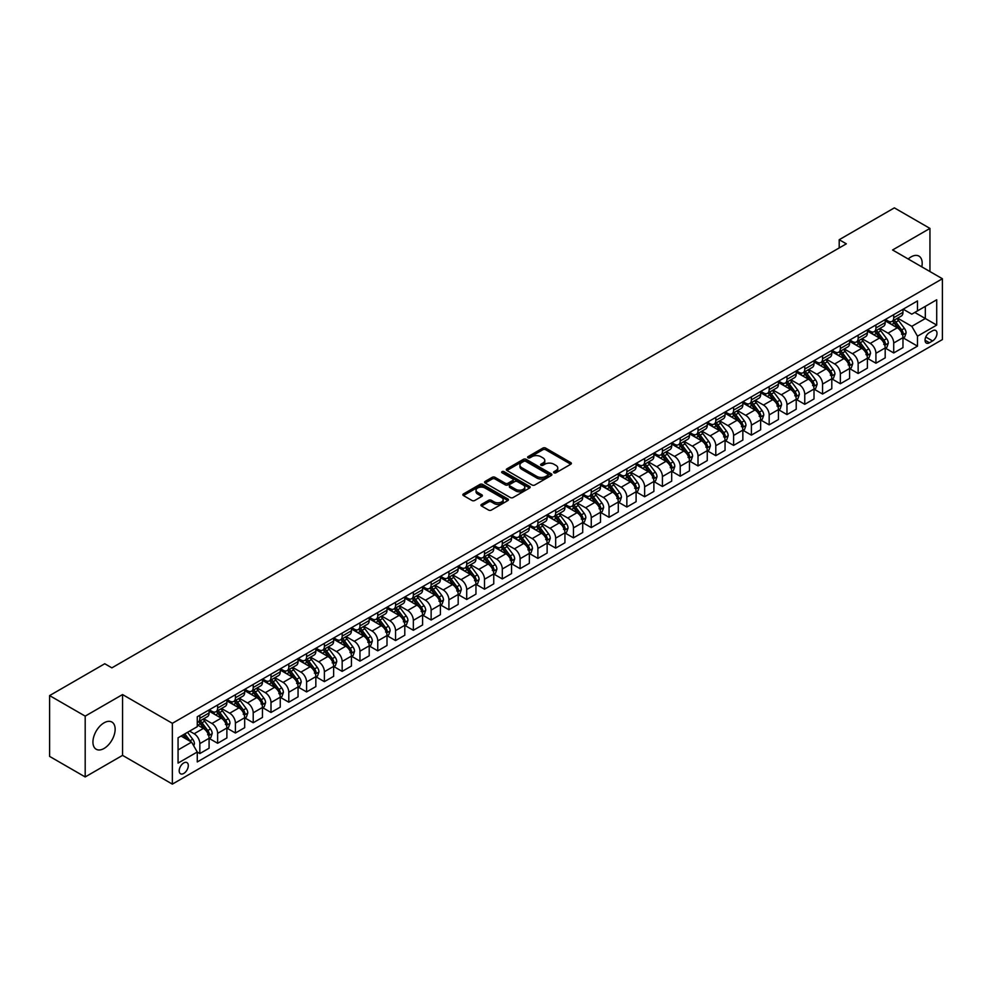 <?xml version="1.0" encoding="UTF-8"?>
<svg xmlns="http://www.w3.org/2000/svg" width="992" height="992" viewBox="0 0 992 992"><rect width="100%" height="100%" fill="white"/><g stroke="black" fill="none" stroke-linecap="round" stroke-linejoin="round"><path stroke-width="1.49" d="M554.007 472.787A1.389 0.794 0 0 0 555.966 472.787L570.809 464.219A1.972 1.141 0 0 0 571.38 463.413A1.972 1.141 0 0 0 570.809 462.607L545.662 448.086A1.972 1.141 0 0 0 542.86 448.086L528.017 456.655A1.389 0.794 0 0 0 529.976 457.783L531.898 456.68A6.324 3.646 0 0 1 540.838 456.68L542.934 457.882A6.324 3.646 0 0 1 544.782 460.462A6.324 3.646 0 0 1 542.934 463.053L541.012 464.157A1.389 0.794 0 0 0 542.971 465.285L544.893 464.182A6.324 3.646 0 0 1 553.834 464.182L555.929 465.384A6.324 3.646 0 0 1 557.777 467.964A6.324 3.646 0 0 1 555.929 470.555L554.007 471.659A1.389 0.794 0 0 0 554.007 472.787L554.007 471.659M104.048 748.464A15.698 9.064 120 0 0 114.303 734.626A15.698 9.064 120 0 0 111.898 722.052A15.698 9.064 120 0 0 104.048 722.833A15.698 9.064 120 0 0 93.781 736.659A15.698 9.064 120 0 0 96.187 749.245A15.698 9.064 120 0 0 104.048 748.464M921.804 266.86A15.698 9.064 120 0 0 918.939 256.11A15.698 9.064 120 0 0 911.09 256.891A15.698 9.064 120 0 0 908.201 258.999M183.756 773.45A6.436 3.72 120 0 0 187.959 767.771A6.436 3.72 120 0 0 186.967 762.612A6.436 3.72 120 0 0 183.756 762.935A6.436 3.72 120 0 0 179.54 768.602A6.436 3.72 120 0 0 180.532 773.772A6.436 3.72 120 0 0 183.756 773.45M481.529 504.382A1.972 1.141 0 0 0 480.946 505.188A1.972 1.141 0 0 0 481.529 505.994L488.585 510.074A1.972 1.141 0 0 0 491.375 510.074L507.867 500.551A1.972 1.141 0 0 0 508.45 499.745A1.972 1.141 0 0 0 507.867 498.939L482.72 484.418A1.972 1.141 0 0 0 479.93 484.418L463.438 493.942A1.972 1.141 0 0 0 462.855 494.748A1.972 1.141 0 0 0 463.438 495.554L471.956 500.476A1.972 1.141 0 0 0 474.759 500.476L481.814 496.397A1.972 1.141 0 0 0 482.385 495.591A1.972 1.141 0 0 0 481.814 494.785L477.586 492.354A5.282 3.05 0 0 1 476.036 490.197A5.282 3.05 0 0 1 479.297 487.37A5.282 3.05 0 0 1 485.063 488.039L501.617 497.587A5.282 3.05 0 0 1 503.167 499.745A5.282 3.05 0 0 1 499.894 502.572A5.282 3.05 0 0 1 494.14 501.902L491.375 500.315A1.972 1.141 0 0 0 488.585 500.315L481.529 504.382L481.529 505.994M122.549 694.561L85.188 716.125L49.6 695.59L49.6 756.4L85.188 776.947L122.549 755.371L172.36 784.126L172.36 723.317L122.549 694.561L122.549 755.371M929.95 271.56L929.95 228.408L892.577 249.984L942.4 278.74L172.36 723.317M929.95 228.408L894.362 207.874L839.207 239.717L839.207 247.926M49.6 695.59L104.755 663.747L111.873 667.852L846.325 243.821L839.207 239.717M532.034 484.989A1.972 1.141 0 0 0 534.837 484.989L551.316 475.466A1.972 1.141 0 0 0 551.899 474.66A1.972 1.141 0 0 0 551.316 473.854L526.169 459.333A1.972 1.141 0 0 0 523.379 459.333L506.887 468.856A1.972 1.141 0 0 0 506.304 469.662A1.972 1.141 0 0 0 506.887 470.468L532.034 484.989M502.622 473.085A1.389 0.794 0 0 1 504.023 473.283L504.023 471.634L529.592 486.402A1.972 1.141 0 0 1 530.174 487.208A1.972 1.141 0 0 1 529.592 488.014L513.1 497.525A1.972 1.141 0 0 1 510.31 497.525L485.162 483.017L485.162 481.393A1.972 1.141 0 0 0 484.58 482.211A1.972 1.141 0 0 0 485.162 483.017M485.162 481.393L492.218 477.326A1.972 1.141 0 0 1 495.008 477.326L505.213 483.216A1.972 1.141 0 0 0 508.003 483.216L512.69 480.512A1.972 1.141 0 0 0 513.261 479.706A1.972 1.141 0 0 0 512.69 478.9L502.064 472.762A1.389 0.794 0 0 1 504.023 471.634M932.579 330.758L929.442 332.568A6.237 3.608 120 0 0 925.375 338.074A6.237 3.608 120 0 0 926.33 343.071A6.237 3.608 120 0 0 929.442 342.761L932.579 340.95A6.237 3.608 120 0 0 936.659 335.457A6.237 3.608 120 0 0 935.704 330.46A6.237 3.608 120 0 0 932.579 330.758M172.36 784.126L942.4 339.562L942.4 278.74M903.191 309.194L911.797 314.166L917.488 310.88L917.488 300.936L197.272 716.745L197.272 726.69L178.064 737.788L178.064 763.096L197.272 751.998L197.272 761.943L917.488 346.134L917.488 336.189L911.797 326.331L897.648 318.159M917.488 310.88L936.708 299.782L936.708 325.091L917.488 336.189M85.188 716.125L85.188 776.947M914.785 312.443L925.325 318.519L925.325 306.354L936.708 299.782M911.797 326.331L925.325 318.519L936.708 325.091M178.064 749.952L191.58 742.14L181.052 736.064M197.272 752.085L199.838 753.56L199.838 743.616A8.048 4.65 -120 0 0 194.147 733.758L189.584 731.129M199.838 753.56L209.089 748.216L209.089 738.284A8.048 4.65 -120 0 0 203.397 728.413L197.272 724.879M209.3 738.482L217.632 743.293L217.632 733.348A8.048 4.65 -120 0 0 211.928 723.49L203.757 718.766M217.632 743.293L226.883 737.949L226.883 728.004A8.048 4.65 -120 0 0 221.191 718.146L209.089 711.165M227.094 728.215L235.414 733.014L235.414 723.069A8.048 4.65 -120 0 0 229.722 713.211L221.551 708.499M235.414 733.014L244.677 727.682L244.677 717.737A8.048 4.65 -120 0 0 238.973 707.866L226.883 700.885M244.888 717.935L253.208 722.746L253.208 712.802A8.048 4.65 -120 0 0 247.516 702.944L239.345 698.219M253.208 722.746L262.458 717.402L262.458 707.457A8.048 4.65 -120 0 0 256.767 697.599L244.677 690.618M262.682 707.668L271.002 712.479L271.002 702.534A8.048 4.65 -120 0 0 265.31 692.664L257.139 687.952M271.002 712.479L280.252 707.135L280.252 697.19A8.048 4.65 -120 0 0 274.561 687.332L262.458 680.338M280.463 697.401L288.796 702.2L288.796 692.255A8.048 4.65 -120 0 0 283.104 682.397L274.933 677.672M288.796 702.2L298.046 696.855L298.046 686.923A8.048 4.65 -120 0 0 292.355 677.052L280.252 670.071M298.257 687.121L306.59 691.932L306.59 681.988A8.048 4.65 -120 0 0 300.898 672.13L292.714 667.405M306.59 691.932L315.84 686.588L315.84 676.643A8.048 4.65 -120 0 0 310.149 666.785L298.046 659.804M316.051 676.854L324.384 681.653L324.384 671.72A8.048 4.65 -120 0 0 318.68 661.85L310.508 657.138M324.384 681.653L333.634 676.321L333.634 666.376A8.048 4.65 -120 0 0 327.943 656.506L315.84 649.524M333.845 666.574L342.166 671.386L342.166 661.441A8.048 4.65 -120 0 0 336.474 651.583L328.302 646.858M342.166 671.386L351.428 666.041L351.428 656.096A8.048 4.65 -120 0 0 345.724 646.238L333.634 639.257M351.639 656.307L359.96 661.118L359.96 651.174A8.048 4.65 -120 0 0 354.268 641.303L346.096 636.591M359.96 661.118L369.21 655.774L369.21 645.829A8.048 4.65 -120 0 0 363.518 635.971L351.428 628.978M369.433 646.04L377.754 650.839L377.754 640.894A8.048 4.65 -120 0 0 372.062 631.036L363.89 626.312M377.754 650.839L387.004 645.494L387.004 635.562A8.048 4.65 -120 0 0 381.312 625.692L369.21 618.71M387.215 635.76L395.548 640.572L395.548 630.627A8.048 4.65 -120 0 0 389.856 620.769L381.684 616.044M395.548 640.572L404.798 635.227L404.798 625.282A8.048 4.65 -120 0 0 399.106 615.424L387.004 608.443M405.009 625.493L413.342 630.292L413.342 620.36A8.048 4.65 -120 0 0 407.65 610.489L399.466 605.777M413.342 630.292L422.592 624.96L422.592 615.015A8.048 4.65 -120 0 0 416.9 605.157L404.798 598.164M422.803 615.214L431.136 620.025L431.136 610.08A8.048 4.65 -120 0 0 425.432 600.222L417.26 595.498M431.136 620.025L440.386 614.68L440.386 604.736A8.048 4.65 -120 0 0 434.694 594.878L422.592 587.896M440.597 604.946L448.917 609.758L448.917 599.813A8.048 4.65 -120 0 0 443.226 589.955L435.054 585.23M448.917 609.758L458.18 604.413L458.18 594.468A8.048 4.65 -120 0 0 452.476 584.61L440.386 577.617M458.391 594.679L466.711 599.478L466.711 589.533A8.048 4.65 -120 0 0 461.02 579.675L452.848 574.951M466.711 599.478L475.962 594.146L475.962 584.201A8.048 4.65 -120 0 0 470.27 574.331L458.18 567.35M476.185 584.4L484.505 589.211L484.505 579.266A8.048 4.65 -120 0 0 478.814 569.408L470.642 564.684M484.505 589.211L493.756 583.866L493.756 573.922A8.048 4.65 -120 0 0 488.064 564.064L475.962 557.082M493.966 574.132L502.299 578.931L502.299 568.999A8.048 4.65 -120 0 0 496.608 559.128L488.436 554.416M502.299 578.931L511.55 573.599L511.55 563.654A8.048 4.65 -120 0 0 505.858 553.796L493.756 546.803M511.76 563.853L520.093 568.664L520.093 558.719A8.048 4.65 -120 0 0 514.402 548.861L506.218 544.137M520.093 568.664L529.344 563.32L529.344 553.375A8.048 4.65 -120 0 0 523.652 543.517L511.55 536.536M529.554 553.586L537.887 558.397L537.887 548.452A8.048 4.65 -120 0 0 532.183 538.594L524.012 533.87M537.887 558.397L547.138 553.052L547.138 543.108A8.048 4.65 -120 0 0 541.446 533.25L529.344 526.256M547.348 543.318L555.669 548.117L555.669 538.172A8.048 4.65 -120 0 0 549.977 528.314L541.806 523.602M555.669 548.117L564.932 542.785L564.932 532.84A8.048 4.65 -120 0 0 559.228 522.97L547.138 515.989M565.142 533.039L573.463 537.85L573.463 527.905A8.048 4.65 -120 0 0 567.771 518.047L559.6 513.323M573.463 537.85L582.713 532.506L582.713 522.561A8.048 4.65 -120 0 0 577.022 512.703L564.932 505.722M582.936 522.772L591.257 527.583L591.257 517.638A8.048 4.65 -120 0 0 585.565 507.768L577.394 503.056M591.257 527.583L600.507 522.238L600.507 512.294A8.048 4.65 -120 0 0 594.816 502.436L582.713 495.442M600.718 512.492L609.051 517.303L609.051 507.358A8.048 4.65 -120 0 0 603.359 497.5L595.188 492.776M609.051 517.303L618.301 511.959L618.301 502.014A8.048 4.65 -120 0 0 612.61 492.156L600.507 485.175M618.512 502.225L626.845 507.036L626.845 497.091A8.048 4.65 -120 0 0 621.153 487.233L612.969 482.509M626.845 507.036L636.095 501.692L636.095 491.747A8.048 4.65 -120 0 0 630.404 481.889L618.301 474.895M636.306 491.958L644.639 496.756L644.639 486.812A8.048 4.65 -120 0 0 638.935 476.954L630.763 472.242M644.639 496.756L653.889 491.424L653.889 481.48A8.048 4.65 -120 0 0 648.198 471.609L636.095 464.628M654.1 481.678L662.42 486.489L662.42 476.544A8.048 4.65 -120 0 0 656.729 466.686L648.557 461.962M662.42 486.489L671.683 481.145L671.683 471.2A8.048 4.65 -120 0 0 665.979 461.342L653.889 454.361M671.894 471.411L680.214 476.222L680.214 466.277A8.048 4.65 -120 0 0 674.523 456.407L666.351 451.695M680.214 476.222L689.465 470.878L689.465 460.933A8.048 4.65 -120 0 0 683.773 451.075L671.683 444.081M689.688 461.131L698.008 465.942L698.008 455.998A8.048 4.65 -120 0 0 692.317 446.14L684.145 441.415M698.008 465.942L707.259 460.598L707.259 450.653A8.048 4.65 -120 0 0 701.567 440.795L689.465 433.814M707.47 450.864L715.802 455.675L715.802 445.73A8.048 4.65 -120 0 0 710.111 435.872L701.939 431.148M715.802 455.675L725.053 450.331L725.053 440.386A8.048 4.65 -120 0 0 719.361 430.528L707.259 423.547M725.264 440.597L733.596 445.396L733.596 435.451A8.048 4.65 -120 0 0 727.905 425.593L719.721 420.881M733.596 445.396L742.847 440.064L742.847 430.119A8.048 4.65 -120 0 0 737.155 420.248L725.053 413.267M743.058 430.317L751.39 435.128L751.39 425.184A8.048 4.65 -120 0 0 745.686 415.326L737.515 410.601M751.39 435.128L760.641 429.784L760.641 419.839A8.048 4.65 -120 0 0 754.949 409.981L742.847 403M760.852 420.05L769.172 424.861L769.172 414.916A8.048 4.65 -120 0 0 763.48 405.046L755.309 400.334M769.172 424.861L778.435 419.517L778.435 409.572A8.048 4.65 -120 0 0 772.731 399.714L760.641 392.72M778.646 409.77L786.966 414.582L786.966 404.637A8.048 4.65 -120 0 0 781.274 394.779L773.103 390.054M786.966 414.582L796.216 409.237L796.216 399.305A8.048 4.65 -120 0 0 790.525 389.434L778.435 382.453M796.44 399.503L804.76 404.314L804.76 394.37A8.048 4.65 -120 0 0 799.068 384.512L790.897 379.787M804.76 404.314L814.01 398.97L814.01 389.025A8.048 4.65 -120 0 0 808.319 379.167L796.216 372.186M814.221 389.236L822.554 394.035L822.554 384.09A8.048 4.65 -120 0 0 816.862 374.232L808.691 369.52M822.554 394.035L831.804 388.703L831.804 378.758A8.048 4.65 -120 0 0 826.113 368.888L814.01 361.906M832.015 378.956L840.348 383.768L840.348 373.823A8.048 4.65 -120 0 0 834.656 363.965L826.472 359.24M840.348 383.768L849.598 378.423L849.598 368.478A8.048 4.65 -120 0 0 843.907 358.62L831.804 351.639M849.809 368.689L858.142 373.5L858.142 363.556A8.048 4.65 -120 0 0 852.438 353.685L844.266 348.973M858.142 373.5L867.392 368.156L867.392 358.211A8.048 4.65 -120 0 0 861.701 348.353L849.598 341.36M867.603 358.422L875.924 363.221L875.924 353.276A8.048 4.65 -120 0 0 870.232 343.418L862.06 338.694M875.924 363.221L885.186 357.876L885.186 347.944A8.048 4.65 -120 0 0 879.482 338.074L867.392 331.092M885.397 348.142L893.718 352.954L893.718 343.009A8.048 4.65 -120 0 0 888.026 333.151L879.854 328.426M893.718 352.954L902.968 347.609L902.968 337.664A8.048 4.65 -120 0 0 897.276 327.806L885.186 320.825M885.397 319.461L888.026 320.986A8.048 4.65 -120 0 0 892.056 321.383A8.048 4.65 -120 0 0 893.718 317.7L893.718 314.662M867.603 329.741L870.232 331.254A8.048 4.65 -120 0 0 874.262 331.65A8.048 4.65 -120 0 0 875.924 327.968L875.924 324.93M849.809 340.008L852.438 341.533A8.048 4.65 -120 0 0 856.468 341.93A8.048 4.65 -120 0 0 858.142 338.247L858.142 335.197M832.015 350.275L834.656 351.8A8.048 4.65 -120 0 0 838.674 352.197A8.048 4.65 -120 0 0 840.348 348.514L840.348 345.476M814.221 360.555L816.862 362.068A8.048 4.65 -120 0 0 820.88 362.477A8.048 4.65 -120 0 0 822.554 358.782L822.554 355.744M796.44 370.822L799.068 372.347A8.048 4.65 -120 0 0 803.098 372.744A8.048 4.65 -120 0 0 804.76 369.061L804.76 366.011M778.646 381.102L781.274 382.614A8.048 4.65 -120 0 0 785.304 383.011A8.048 4.65 -120 0 0 786.966 379.328L786.966 376.29M760.852 391.369L763.48 392.894A8.048 4.65 -120 0 0 767.51 393.291A8.048 4.65 -120 0 0 769.172 389.596L769.172 386.558M743.058 401.636L745.686 403.161A8.048 4.65 -120 0 0 749.716 403.558A8.048 4.65 -120 0 0 751.39 399.875L751.39 396.837M725.264 411.916L727.905 413.428A8.048 4.65 -120 0 0 731.922 413.838A8.048 4.65 -120 0 0 733.596 410.142L733.596 407.104M707.47 422.183L710.111 423.708A8.048 4.65 -120 0 0 714.128 424.105A8.048 4.65 -120 0 0 715.802 420.422L715.802 417.372M689.688 432.462L692.317 433.975A8.048 4.65 -120 0 0 696.347 434.372A8.048 4.65 -120 0 0 698.008 430.689L698.008 427.651M671.894 442.73L674.523 444.255A8.048 4.65 -120 0 0 678.553 444.652A8.048 4.65 -120 0 0 680.214 440.956L680.214 437.918M654.1 452.997L656.729 454.522A8.048 4.65 -120 0 0 660.759 454.919A8.048 4.65 -120 0 0 662.42 451.236L662.42 448.198M636.306 463.276L638.935 464.789A8.048 4.65 -120 0 0 642.965 465.186A8.048 4.65 -120 0 0 644.639 461.503L644.639 458.465M618.512 473.544L621.153 475.069A8.048 4.65 -120 0 0 625.171 475.466A8.048 4.65 -120 0 0 626.845 471.783L626.845 468.732M600.718 483.823L603.359 485.336A8.048 4.65 -120 0 0 607.377 485.733A8.048 4.65 -120 0 0 609.051 482.05L609.051 479.012M582.936 494.09L585.565 495.616A8.048 4.65 -120 0 0 589.595 496.012A8.048 4.65 -120 0 0 591.257 492.317L591.257 489.279M565.142 504.358L567.771 505.883A8.048 4.65 -120 0 0 571.801 506.28A8.048 4.65 -120 0 0 573.463 502.597L573.463 499.559M547.348 514.637L549.977 516.15A8.048 4.65 -120 0 0 554.007 516.547A8.048 4.65 -120 0 0 555.669 512.864L555.669 509.826M529.554 524.904L532.183 526.43A8.048 4.65 -120 0 0 536.213 526.826A8.048 4.65 -120 0 0 537.887 523.144L537.887 520.093M511.76 535.172L514.402 536.697A8.048 4.65 -120 0 0 518.419 537.094A8.048 4.65 -120 0 0 520.093 533.411L520.093 530.373M493.966 545.451L496.608 546.964A8.048 4.65 -120 0 0 500.625 547.373A8.048 4.65 -120 0 0 502.299 543.678L502.299 540.64M476.185 555.718L478.814 557.244A8.048 4.65 -120 0 0 482.844 557.64A8.048 4.65 -120 0 0 484.505 553.958L484.505 550.92M458.391 565.998L461.02 567.511A8.048 4.65 -120 0 0 465.05 567.908A8.048 4.65 -120 0 0 466.711 564.225L466.711 561.187M440.597 576.265L443.226 577.79A8.048 4.65 -120 0 0 447.256 578.187A8.048 4.65 -120 0 0 448.917 574.504L448.917 571.454M422.803 586.532L425.432 588.058A8.048 4.65 -120 0 0 429.462 588.454A8.048 4.65 -120 0 0 431.136 584.772L431.136 581.734M405.009 596.812L407.65 598.325A8.048 4.65 -120 0 0 411.668 598.734A8.048 4.65 -120 0 0 413.342 595.039L413.342 592.001M387.215 607.079L389.856 608.604A8.048 4.65 -120 0 0 393.874 609.001A8.048 4.65 -120 0 0 395.548 605.318L395.548 602.28M369.433 617.359L372.062 618.872A8.048 4.65 -120 0 0 376.092 619.268A8.048 4.65 -120 0 0 377.754 615.586L377.754 612.548M351.639 627.626L354.268 629.151A8.048 4.65 -120 0 0 358.298 629.548A8.048 4.65 -120 0 0 359.96 625.865L359.96 622.815M333.845 637.893L336.474 639.418A8.048 4.65 -120 0 0 340.504 639.815A8.048 4.65 -120 0 0 342.166 636.132L342.166 633.094M316.051 648.173L318.68 649.686A8.048 4.65 -120 0 0 322.71 650.095A8.048 4.65 -120 0 0 324.384 646.4L324.384 643.362M298.257 658.44L300.898 659.965A8.048 4.65 -120 0 0 304.916 660.362A8.048 4.65 -120 0 0 306.59 656.679L306.59 653.641M280.463 668.72L283.104 670.232A8.048 4.65 -120 0 0 287.122 670.629A8.048 4.65 -120 0 0 288.796 666.946L288.796 663.908M262.682 678.987L265.31 680.512A8.048 4.65 -120 0 0 269.34 680.909A8.048 4.65 -120 0 0 271.002 677.226L271.002 674.176M244.888 689.254L247.516 690.779A8.048 4.65 -120 0 0 251.546 691.176A8.048 4.65 -120 0 0 253.208 687.493L253.208 684.455M227.094 699.534L229.722 701.046A8.048 4.65 -120 0 0 233.752 701.456A8.048 4.65 -120 0 0 235.414 697.76L235.414 694.722M209.3 709.801L211.928 711.326A8.048 4.65 -120 0 0 215.958 711.723A8.048 4.65 -120 0 0 217.632 708.04L217.632 704.99M903.191 337.875L917.488 346.134M892.056 321.383L901.306 316.039A8.048 4.65 -120 0 0 902.968 312.356L902.968 309.318M874.262 331.65L883.512 326.318A8.048 4.65 -120 0 0 885.186 322.623L885.186 319.585M856.468 341.93L865.718 336.586A8.048 4.65 -120 0 0 867.392 332.903L867.392 329.865M838.674 352.197L847.924 346.853A8.048 4.65 -120 0 0 849.598 343.17L849.598 340.132M820.88 362.477L830.143 357.132A8.048 4.65 -120 0 0 831.804 353.45L831.804 350.399M803.098 372.744L812.349 367.4A8.048 4.65 -120 0 0 814.01 363.717L814.01 360.679M785.304 383.011L794.555 377.679A8.048 4.65 -120 0 0 796.216 373.984L796.216 370.946M767.51 393.291L776.761 387.946A8.048 4.65 -120 0 0 778.435 384.264L778.435 381.213M749.716 403.558L758.967 398.214A8.048 4.65 -120 0 0 760.641 394.531L760.641 391.493M731.922 413.838L741.173 408.493A8.048 4.65 -120 0 0 742.847 404.81L742.847 401.76M714.128 424.105L723.391 418.76A8.048 4.65 -120 0 0 725.053 415.078L725.053 412.04M696.347 434.372L705.597 429.04A8.048 4.65 -120 0 0 707.259 425.345L707.259 422.307M678.553 444.652L687.803 439.307A8.048 4.65 -120 0 0 689.465 435.624L689.465 432.574M660.759 454.919L670.009 449.574A8.048 4.65 -120 0 0 671.683 445.892L671.683 442.854M642.965 465.186L652.215 459.854A8.048 4.65 -120 0 0 653.889 456.159L653.889 453.121M625.171 475.466L634.421 470.121A8.048 4.65 -120 0 0 636.095 466.438L636.095 463.4M607.377 485.733L616.64 480.401A8.048 4.65 -120 0 0 618.301 476.706L618.301 473.668M589.595 496.012L598.846 490.668A8.048 4.65 -120 0 0 600.507 486.985L600.507 483.935M571.801 506.28L581.052 500.935A8.048 4.65 -120 0 0 582.713 497.252L582.713 494.214M554.007 516.547L563.258 511.215A8.048 4.65 -120 0 0 564.932 507.52L564.932 504.482M536.213 526.826L545.464 521.482A8.048 4.65 -120 0 0 547.138 517.799L547.138 514.761M518.419 537.094L527.67 531.749A8.048 4.65 -120 0 0 529.344 528.066L529.344 525.028M500.625 547.373L509.888 542.029A8.048 4.65 -120 0 0 511.55 538.346L511.55 535.296M482.844 557.64L492.094 552.296A8.048 4.65 -120 0 0 493.756 548.613L493.756 545.575M465.05 567.908L474.3 562.576A8.048 4.65 -120 0 0 475.962 558.88L475.962 555.842M447.256 578.187L456.506 572.843A8.048 4.65 -120 0 0 458.18 569.16L458.18 566.122M429.462 588.454L438.712 583.11A8.048 4.65 -120 0 0 440.386 579.427L440.386 576.389M411.668 598.734L420.918 593.39A8.048 4.65 -120 0 0 422.592 589.707L422.592 586.656M393.874 609.001L403.136 603.657A8.048 4.65 -120 0 0 404.798 599.974L404.798 596.936M376.092 619.268L385.342 613.936A8.048 4.65 -120 0 0 387.004 610.241L387.004 607.203M358.298 629.548L367.548 624.204A8.048 4.65 -120 0 0 369.21 620.521L369.21 617.483M340.504 639.815L349.754 634.471A8.048 4.65 -120 0 0 351.428 630.788L351.428 627.75M322.71 650.095L331.96 644.75A8.048 4.65 -120 0 0 333.634 641.068L333.634 638.017M304.916 660.362L314.166 655.018A8.048 4.65 -120 0 0 315.84 651.335L315.84 648.297M287.122 670.629L296.385 665.297A8.048 4.65 -120 0 0 298.046 661.602L298.046 658.564M269.34 680.909L278.591 675.564A8.048 4.65 -120 0 0 280.252 671.882L280.252 668.844M251.546 691.176L260.797 685.832A8.048 4.65 -120 0 0 262.458 682.149L262.458 679.111M233.752 701.456L243.003 696.111A8.048 4.65 -120 0 0 244.677 692.428L244.677 689.378M215.958 711.723L225.209 706.378A8.048 4.65 -120 0 0 226.883 702.696L226.883 699.658M197.272 722.325A8.048 4.65 -120 0 0 198.164 721.99L207.415 716.658A8.048 4.65 -120 0 0 209.089 712.963L209.089 709.925M198.164 721.99A8.048 4.65 -120 0 0 199.838 718.307L199.838 715.269M191.58 742.14L197.272 751.998M554.553 472.986L555.929 472.192A6.324 3.646 0 0 0 557.777 469.613L557.777 467.964M544.782 460.462L544.782 462.111A6.324 3.646 0 0 1 542.934 464.69L541.57 465.484M570.784 464.231L545.662 449.723A1.972 1.141 0 0 0 542.86 449.723L528.575 457.982M551.316 473.854L551.316 475.466L526.169 460.982A1.972 1.141 0 0 0 523.379 460.982L506.912 470.481L506.887 468.856M547.82 475.23A1.389 0.794 0 0 0 547.82 474.102L525.748 461.354A1.389 0.794 0 0 0 523.788 461.354L521.767 462.52A6.324 3.646 0 0 0 519.92 465.099A6.324 3.646 0 0 0 521.767 467.691L536.858 476.396A6.324 3.646 0 0 0 545.798 476.396L547.82 475.23L547.82 476.867A1.389 0.794 0 0 0 548.229 476.309L548.229 474.66M519.92 465.099L519.92 466.748A6.324 3.646 0 0 0 521.767 469.328L521.767 467.691M547.82 476.867L545.798 478.045A6.324 3.646 0 0 1 536.858 478.045L521.767 469.328M485.187 483.03L492.218 478.975L492.218 477.326M513.261 479.706L513.261 481.343A1.972 1.141 0 0 1 512.69 482.149L508.003 484.852A1.972 1.141 0 0 1 505.213 484.852L495.008 478.975A1.972 1.141 0 0 0 492.218 478.975M504.023 473.283L529.567 488.027M515.79 489.329A5.282 3.05 0 0 0 521.556 489.986A5.282 3.05 0 0 0 524.818 487.171A5.282 3.05 0 0 0 523.268 485.014L517.44 481.641A1.972 1.141 0 0 0 514.637 481.641L509.962 484.344A1.972 1.141 0 0 0 509.38 485.15A1.972 1.141 0 0 0 509.962 485.956L515.79 489.329L515.79 490.966A5.282 3.05 0 0 0 521.556 491.623A5.282 3.05 0 0 0 524.818 488.808L524.818 487.171M509.38 485.15L509.38 486.787A1.972 1.141 0 0 0 509.962 487.605L509.962 485.956M515.79 490.966L509.962 487.605M503.167 499.745L503.167 501.394A5.282 3.05 0 0 1 499.894 504.209A5.282 3.05 0 0 1 494.14 503.552L491.375 501.952A1.972 1.141 0 0 0 488.585 501.952L481.554 506.019M476.036 490.197L476.036 491.834A5.282 3.05 0 0 0 477.586 493.991L477.586 492.354M481.79 496.422L477.586 493.991M507.842 500.576L482.72 486.068A1.972 1.141 0 0 0 479.93 486.068L463.462 495.566L463.438 493.942M902.968 337.999L904.679 337.007L906.105 332.903A5.332 3.075 -120 0 0 904.406 328.352L898.591 320.59A15.401 8.891 -120 0 0 896.904 318.581M891.126 324.248A15.401 8.891 -120 0 0 887.964 320.949M901.517 334.118L903.228 333.126A5.332 3.075 -120 0 0 901.703 329.914L895.888 322.152A15.401 8.891 -120 0 0 894.201 320.143M892.763 320.974A12.784 7.378 60 0 1 894.871 323.355L899.794 329.927M892.49 321.135A15.401 8.891 60 0 1 894.176 323.144L898.045 328.302M885.186 348.266L886.885 347.287L888.311 343.17A5.332 3.075 -120 0 0 886.612 338.632L880.797 330.869A15.401 8.891 -120 0 0 879.11 328.848M873.332 334.527A15.401 8.891 -120 0 0 870.182 331.216M883.723 344.385L885.434 343.393A5.332 3.075 -120 0 0 883.909 340.194L878.094 332.432A15.401 8.891 -120 0 0 876.407 330.41M874.981 331.241A12.784 7.378 60 0 1 877.077 333.622L882 340.194M874.696 331.402A15.401 8.891 60 0 1 876.382 333.411L880.251 338.57M867.392 358.534L869.091 357.554L870.517 353.45A5.332 3.075 -120 0 0 868.818 348.899L863.003 341.136A15.401 8.891 -120 0 0 861.316 339.128M855.538 344.794A15.401 8.891 -120 0 0 852.388 341.496M865.929 354.652L867.64 353.673A5.332 3.075 -120 0 0 866.115 350.461L860.3 342.699A15.401 8.891 -120 0 0 858.613 340.69M857.187 341.508A12.784 7.378 60 0 1 859.283 343.902L864.206 350.474M856.914 341.67A15.401 8.891 60 0 1 858.588 343.691L862.457 348.849M849.598 368.813L851.31 367.821L852.723 363.717A5.332 3.075 -120 0 0 851.024 359.178L845.209 351.416A15.401 8.891 -120 0 0 843.535 349.395M837.744 355.062A15.401 8.891 -120 0 0 834.594 351.763M848.135 364.932L849.846 363.94A5.332 3.075 -120 0 0 848.321 360.741L842.506 352.966A15.401 8.891 -120 0 0 840.819 350.957M839.393 351.788A12.784 7.378 60 0 1 841.489 354.169L846.412 360.741M839.12 351.949A15.401 8.891 60 0 1 840.794 353.958L844.663 359.116M831.804 379.08L833.516 378.101L834.942 373.984A5.332 3.075 -120 0 0 833.23 369.446L827.415 361.683A15.401 8.891 -120 0 0 825.741 359.674M819.95 365.341A15.401 8.891 -120 0 0 816.8 362.043M830.354 375.199L832.052 374.22A5.332 3.075 -120 0 0 830.527 371.008L824.712 363.246A15.401 8.891 -120 0 0 823.038 361.237M821.599 362.055A12.784 7.378 60 0 1 823.695 364.448L828.618 371.008M821.326 362.216A15.401 8.891 60 0 1 823 364.225L826.869 369.396M814.01 389.36L815.722 388.368L817.148 384.264A5.332 3.075 -120 0 0 815.436 379.713L809.621 371.95A15.401 8.891 -120 0 0 807.947 369.942M802.156 375.608A15.401 8.891 -120 0 0 799.006 372.31M812.56 385.479L814.258 384.487A5.332 3.075 -120 0 0 812.733 381.275L806.918 373.513A15.401 8.891 -120 0 0 805.244 371.504M803.805 372.335A12.784 7.378 60 0 1 805.901 374.716L810.824 381.288M803.532 372.484A15.401 8.891 60 0 1 805.219 374.505L809.075 379.663M796.216 399.627L797.928 398.648L799.354 394.531A5.332 3.075 -120 0 0 797.655 389.992L791.839 382.23A15.401 8.891 -120 0 0 790.153 380.209M784.374 385.888A15.401 8.891 -120 0 0 781.212 382.577M794.766 395.746L796.477 394.754A5.332 3.075 -120 0 0 794.952 391.555L789.124 383.792A15.401 8.891 -120 0 0 787.45 381.771M786.011 382.602A12.784 7.378 60 0 1 788.119 384.983L793.042 391.555M785.738 382.763A15.401 8.891 60 0 1 787.425 384.772L791.294 389.93M778.435 409.894L780.134 408.915L781.56 404.81A5.332 3.075 -120 0 0 779.861 400.26L774.045 392.497A15.401 8.891 -120 0 0 772.359 390.488M766.58 396.155A15.401 8.891 -120 0 0 763.431 392.857M776.972 406.013L778.683 405.034A5.332 3.075 -120 0 0 777.158 401.822L771.342 394.06A15.401 8.891 -120 0 0 769.656 392.051M768.23 392.869A12.784 7.378 60 0 1 770.325 395.262L775.248 401.834M767.944 393.03A15.401 8.891 60 0 1 769.631 395.052L773.5 400.21M760.641 420.174L762.34 419.182L763.766 415.078A5.332 3.075 -120 0 0 762.067 410.539L756.251 402.777A15.401 8.891 -120 0 0 754.565 400.756M748.786 406.422A15.401 8.891 -120 0 0 745.637 403.124M759.178 416.293L760.889 415.301A5.332 3.075 -120 0 0 759.364 412.102L753.548 404.327A15.401 8.891 -120 0 0 751.862 402.318M750.436 403.149A12.784 7.378 60 0 1 752.531 405.53L757.454 412.102M750.163 403.31A15.401 8.891 60 0 1 751.837 405.319L755.706 410.477M742.847 430.441L744.558 429.462L745.972 425.345A5.332 3.075 -120 0 0 744.273 420.806L738.457 413.044A15.401 8.891 -120 0 0 736.783 411.035M730.992 416.702A15.401 8.891 -120 0 0 727.843 413.404M741.384 426.56L743.095 425.58A5.332 3.075 -120 0 0 741.57 422.369L735.754 414.606A15.401 8.891 -120 0 0 734.068 412.598M732.642 413.416A12.784 7.378 60 0 1 734.737 415.809L739.66 422.369M732.369 413.577A15.401 8.891 60 0 1 734.043 415.586L737.912 420.757M725.053 440.721L726.764 439.729L728.19 435.624A5.332 3.075 -120 0 0 726.479 431.074L720.663 423.311A15.401 8.891 -120 0 0 718.989 421.302M713.198 426.969A15.401 8.891 -120 0 0 710.049 423.671M723.602 436.84L725.301 435.848A5.332 3.075 -120 0 0 723.776 432.636L717.96 424.874A15.401 8.891 -120 0 0 716.286 422.865M714.848 423.696A12.784 7.378 60 0 1 716.943 426.076L721.866 432.648M714.575 423.844A15.401 8.891 60 0 1 716.249 425.866L720.118 431.024M707.259 450.988L708.97 449.996L710.396 445.892A5.332 3.075 -120 0 0 708.685 441.353L702.869 433.591A15.401 8.891 -120 0 0 701.195 431.57M695.404 437.236A15.401 8.891 -120 0 0 692.255 433.938M705.808 447.107L707.507 446.115A5.332 3.075 -120 0 0 705.982 442.916L700.166 435.153A15.401 8.891 -120 0 0 698.492 433.132M697.054 433.963A12.784 7.378 60 0 1 699.149 436.344L704.072 442.916M696.781 434.124A15.401 8.891 60 0 1 698.467 436.133L702.324 441.291M689.465 461.255L691.176 460.276L692.602 456.159A5.332 3.075 -120 0 0 690.903 451.62L685.088 443.858A15.401 8.891 -120 0 0 683.401 441.849M677.623 447.516A15.401 8.891 -120 0 0 674.461 444.218M688.014 457.374L689.725 456.394A5.332 3.075 -120 0 0 688.2 453.183L682.372 445.42A15.401 8.891 -120 0 0 680.698 443.412M679.26 444.23A12.784 7.378 60 0 1 681.368 446.623L686.29 453.195M678.987 444.391A15.401 8.891 60 0 1 680.673 446.412L684.542 451.571M671.683 471.535L673.382 470.543L674.808 466.438A5.332 3.075 -120 0 0 673.109 461.9L667.294 454.125A15.401 8.891 -120 0 0 665.607 452.116M659.829 457.783A15.401 8.891 -120 0 0 656.679 454.485M670.22 467.654L671.931 466.662A5.332 3.075 -120 0 0 670.406 463.45L664.59 455.688A15.401 8.891 -120 0 0 662.904 453.679M661.478 454.51A12.784 7.378 60 0 1 663.574 456.89L668.496 463.462M661.193 454.671A15.401 8.891 60 0 1 662.879 456.68L666.748 461.838M653.889 481.802L655.588 480.822L657.014 476.706A5.332 3.075 -120 0 0 655.315 472.167L649.5 464.405A15.401 8.891 -120 0 0 647.813 462.396M642.035 468.063A15.401 8.891 -120 0 0 638.885 464.764M652.426 477.921L654.137 476.941A5.332 3.075 -120 0 0 652.612 473.73L646.796 465.967A15.401 8.891 -120 0 0 645.11 463.958M643.684 464.777A12.784 7.378 60 0 1 645.78 467.17L650.702 473.73M643.411 464.938A15.401 8.891 60 0 1 645.085 466.947L648.954 472.118M636.095 492.082L637.806 491.09L639.22 486.985A5.332 3.075 -120 0 0 637.521 482.434L631.706 474.672A15.401 8.891 -120 0 0 630.032 472.663M624.241 478.33A15.401 8.891 -120 0 0 621.091 475.032M634.632 488.2L636.343 487.208A5.332 3.075 -120 0 0 634.818 483.997L629.002 476.234A15.401 8.891 -120 0 0 627.316 474.226M625.89 475.056A12.784 7.378 60 0 1 627.986 477.437L632.908 484.009M625.617 475.205A15.401 8.891 60 0 1 627.291 477.226L631.16 482.385M618.301 502.349L620.012 501.357L621.438 497.252A5.332 3.075 -120 0 0 619.727 492.714L613.912 484.952A15.401 8.891 -120 0 0 612.238 482.93M606.447 488.597A15.401 8.891 -120 0 0 603.297 485.299M616.85 498.468L618.549 497.476A5.332 3.075 -120 0 0 617.024 494.276L611.208 486.514A15.401 8.891 -120 0 0 609.534 484.493M608.096 485.324A12.784 7.378 60 0 1 610.192 487.704L615.114 494.276M607.823 485.485A15.401 8.891 60 0 1 609.497 487.494L613.366 492.652M600.507 512.616L602.218 511.636L603.644 507.52A5.332 3.075 -120 0 0 601.933 502.981L596.118 495.219A15.401 8.891 -120 0 0 594.444 493.21M588.653 498.877A15.401 8.891 -120 0 0 585.503 495.578M599.056 508.735L600.755 507.755A5.332 3.075 -120 0 0 599.23 504.544L593.414 496.781A15.401 8.891 -120 0 0 591.74 494.772M590.302 495.591A12.784 7.378 60 0 1 592.398 497.984L597.32 504.556M590.029 495.752A15.401 8.891 60 0 1 591.716 497.761L595.572 502.932M582.713 522.896L584.424 521.904L585.85 517.799A5.332 3.075 -120 0 0 584.152 513.261L578.336 505.486A15.401 8.891 -120 0 0 576.65 503.477M570.871 509.144A15.401 8.891 -120 0 0 567.709 505.846M581.262 519.014L582.974 518.022A5.332 3.075 -120 0 0 581.436 514.811L575.62 507.048A15.401 8.891 -120 0 0 573.946 505.04M572.508 505.87A12.784 7.378 60 0 1 574.616 508.251L579.539 514.823M572.235 506.032A15.401 8.891 60 0 1 573.922 508.04L577.79 513.199M564.932 533.163L566.63 532.183L568.056 528.066A5.332 3.075 -120 0 0 566.358 523.528L560.542 515.766A15.401 8.891 -120 0 0 558.856 513.757M553.077 519.424A15.401 8.891 -120 0 0 549.928 516.125M563.468 529.282L565.18 528.302A5.332 3.075 -120 0 0 563.654 525.09L557.839 517.328A15.401 8.891 -120 0 0 556.152 515.307M554.726 516.138A12.784 7.378 60 0 1 556.822 518.531L561.745 525.09M554.441 516.299A15.401 8.891 60 0 1 556.128 518.308L559.996 523.478M547.138 543.442L548.836 542.45L550.262 538.346A5.332 3.075 -120 0 0 548.564 533.795L542.748 526.033A15.401 8.891 -120 0 0 541.062 524.024M535.283 529.691A15.401 8.891 -120 0 0 532.134 526.392M545.674 539.549L547.386 538.569A5.332 3.075 -120 0 0 545.86 535.358L540.045 527.595A15.401 8.891 -120 0 0 538.358 525.586M536.932 526.417A12.784 7.378 60 0 1 539.028 528.798L543.951 535.37M536.66 526.566A15.401 8.891 60 0 1 538.334 528.587L542.202 533.746M529.344 553.71L531.055 552.718L532.468 548.613A5.332 3.075 -120 0 0 530.77 544.075L524.954 536.312A15.401 8.891 -120 0 0 523.28 534.291M517.489 539.958A15.401 8.891 -120 0 0 514.34 536.66M527.88 549.828L529.592 548.836A5.332 3.075 -120 0 0 528.066 545.637L522.251 537.875A15.401 8.891 -120 0 0 520.564 535.854M519.138 536.684A12.784 7.378 60 0 1 521.234 539.065L526.157 545.637M518.866 536.846A15.401 8.891 60 0 1 520.54 538.854L524.408 544.013M511.55 563.977L513.261 562.997L514.687 558.88A5.332 3.075 -120 0 0 512.976 554.342L507.16 546.58A15.401 8.891 -120 0 0 505.486 544.571M499.695 550.238A15.401 8.891 -120 0 0 496.546 546.939M510.099 560.096L511.798 559.116A5.332 3.075 -120 0 0 510.272 555.904L504.457 548.142A15.401 8.891 -120 0 0 502.783 546.133M501.344 546.952A12.784 7.378 60 0 1 503.44 549.345L508.363 555.917M501.072 547.113A15.401 8.891 60 0 1 502.746 549.122L506.614 554.292M493.756 574.256L495.467 573.264L496.893 569.16A5.332 3.075 -120 0 0 495.182 564.609L489.366 556.847A15.401 8.891 -120 0 0 487.692 554.838M481.901 560.505A15.401 8.891 -120 0 0 478.752 557.206M492.305 570.375L494.004 569.383A5.332 3.075 -120 0 0 492.478 566.172L486.663 558.409A15.401 8.891 -120 0 0 484.989 556.4M483.55 557.231A12.784 7.378 60 0 1 485.646 559.612L490.569 566.184M483.278 557.392A15.401 8.891 60 0 1 484.964 559.401L488.82 564.56M475.962 584.524L477.673 583.544L479.099 579.427A5.332 3.075 -120 0 0 477.4 574.889L471.584 567.126A15.401 8.891 -120 0 0 469.898 565.118M464.12 570.784A15.401 8.891 -120 0 0 460.958 567.486M474.511 580.642L476.222 579.663A5.332 3.075 -120 0 0 474.684 576.451L468.869 568.689A15.401 8.891 -120 0 0 467.195 566.668M465.756 567.498A12.784 7.378 60 0 1 467.864 569.892L472.787 576.451M465.484 567.66A15.401 8.891 60 0 1 467.17 569.668L471.039 574.827M458.18 594.803L459.879 593.811L461.305 589.707A5.332 3.075 -120 0 0 459.606 585.156L453.79 577.394A15.401 8.891 -120 0 0 452.104 575.385M446.326 581.052A15.401 8.891 -120 0 0 443.176 577.753M456.717 590.91L458.428 589.93A5.332 3.075 -120 0 0 456.903 586.718L451.087 578.956A15.401 8.891 -120 0 0 449.401 576.947M447.975 577.778A12.784 7.378 60 0 1 450.07 580.159L454.993 586.731M447.69 577.927A15.401 8.891 60 0 1 449.376 579.948L453.245 585.106M440.386 605.07L442.085 604.078L443.511 599.974A5.332 3.075 -120 0 0 441.812 595.436L435.996 587.673A15.401 8.891 -120 0 0 434.31 585.652M428.532 591.319A15.401 8.891 -120 0 0 425.382 588.02M438.923 601.189L440.634 600.197A5.332 3.075 -120 0 0 439.109 596.998L433.293 589.236A15.401 8.891 -120 0 0 431.607 587.214M430.181 588.045A12.784 7.378 60 0 1 432.276 590.426L437.199 596.998M429.908 588.206A15.401 8.891 60 0 1 431.582 590.215L435.451 595.374M422.592 615.338L424.303 614.358L425.717 610.241A5.332 3.075 -120 0 0 424.018 605.703L418.202 597.94A15.401 8.891 -120 0 0 416.528 595.932M410.738 601.598A15.401 8.891 -120 0 0 407.588 598.3M421.129 611.456L422.84 610.477A5.332 3.075 -120 0 0 421.315 607.265L415.499 599.503A15.401 8.891 -120 0 0 413.813 597.494M412.387 598.312A12.784 7.378 60 0 1 414.482 600.706L419.405 607.278M412.114 598.474A15.401 8.891 60 0 1 413.788 600.482L417.657 605.653M404.798 625.617L406.509 624.625L407.935 620.521A5.332 3.075 -120 0 0 406.224 615.97L400.408 608.208A15.401 8.891 -120 0 0 398.734 606.199M392.944 611.866A15.401 8.891 -120 0 0 389.794 608.567M403.347 621.736L405.046 620.744A5.332 3.075 -120 0 0 403.521 617.532L397.705 609.77A15.401 8.891 -120 0 0 396.031 607.761M394.593 608.592A12.784 7.378 60 0 1 396.688 610.973L401.611 617.545M394.32 608.753A15.401 8.891 60 0 1 395.994 610.762L399.863 615.92M387.004 635.884L388.715 634.905L390.141 630.788A5.332 3.075 -120 0 0 388.43 626.25L382.614 618.487A15.401 8.891 -120 0 0 380.94 616.466M375.15 622.145A15.401 8.891 -120 0 0 372 618.847M385.553 632.003L387.252 631.024A5.332 3.075 -120 0 0 385.727 627.812L379.911 620.05A15.401 8.891 -120 0 0 378.237 618.028M376.799 618.859A12.784 7.378 60 0 1 378.894 621.252L383.817 627.812M376.526 619.02A15.401 8.891 60 0 1 378.212 621.029L382.069 626.188M369.21 646.152L370.921 645.172L372.347 641.068A5.332 3.075 -120 0 0 370.648 636.517L364.833 628.754A15.401 8.891 -120 0 0 363.146 626.746M357.368 632.412A15.401 8.891 -120 0 0 354.206 629.114M367.759 642.27L369.47 641.291A5.332 3.075 -120 0 0 367.933 638.079L362.117 630.317A15.401 8.891 -120 0 0 360.443 628.308M359.005 629.139A12.784 7.378 60 0 1 361.113 631.52L366.036 638.092M358.732 629.288A15.401 8.891 60 0 1 360.418 631.309L364.287 636.467M351.428 656.431L353.127 655.439L354.553 651.335A5.332 3.075 -120 0 0 352.854 646.796L347.039 639.034A15.401 8.891 -120 0 0 345.352 637.013M339.574 642.68A15.401 8.891 -120 0 0 336.424 639.381M349.965 652.55L351.676 651.558A5.332 3.075 -120 0 0 350.151 648.359L344.336 640.584A15.401 8.891 -120 0 0 342.649 638.575M341.223 639.406A12.784 7.378 60 0 1 343.319 641.787L348.242 648.359M340.938 639.567A15.401 8.891 60 0 1 342.624 641.576L346.493 646.734M333.634 666.698L335.333 665.719L336.759 661.602A5.332 3.075 -120 0 0 335.06 657.064L329.245 649.301A15.401 8.891 -120 0 0 327.558 647.292M321.78 652.959A15.401 8.891 -120 0 0 318.63 649.661M332.171 662.817L333.882 661.838A5.332 3.075 -120 0 0 332.357 658.626L326.542 650.864A15.401 8.891 -120 0 0 324.855 648.855M323.429 649.673A12.784 7.378 60 0 1 325.525 652.066L330.448 658.638M323.156 649.834A15.401 8.891 60 0 1 324.83 651.843L328.699 657.014M315.84 676.978L317.552 675.986L318.965 671.882A5.332 3.075 -120 0 0 317.266 667.331L311.451 659.568A15.401 8.891 -120 0 0 309.777 657.56M303.986 663.226A15.401 8.891 -120 0 0 300.836 659.928M314.377 673.097L316.088 672.105A5.332 3.075 -120 0 0 314.563 668.893L308.748 661.131A15.401 8.891 -120 0 0 307.061 659.122M305.635 659.953A12.784 7.378 60 0 1 307.731 662.334L312.654 668.906M305.362 660.114A15.401 8.891 60 0 1 307.036 662.123L310.905 667.281M298.046 687.245L299.758 686.266L301.184 682.149A5.332 3.075 -120 0 0 299.472 677.61L293.657 669.848A15.401 8.891 -120 0 0 291.983 667.827M286.192 673.506A15.401 8.891 -120 0 0 283.042 670.195M296.596 683.364L298.294 682.372A5.332 3.075 -120 0 0 296.769 679.173L290.954 671.41A15.401 8.891 -120 0 0 289.28 669.389M287.841 670.22A12.784 7.378 60 0 1 289.937 672.601L294.86 679.173M287.568 670.381A15.401 8.891 60 0 1 289.242 672.39L293.111 677.548M280.252 697.512L281.964 696.533L283.39 692.428A5.332 3.075 -120 0 0 281.678 687.878L275.863 680.115A15.401 8.891 -120 0 0 274.189 678.106M268.398 683.773A15.401 8.891 -120 0 0 265.248 680.475M278.802 693.631L280.5 692.652A5.332 3.075 -120 0 0 278.975 689.44L273.16 681.678A15.401 8.891 -120 0 0 271.486 679.669M270.047 680.487A12.784 7.378 60 0 1 272.143 682.88L277.066 689.452M269.774 680.648A15.401 8.891 60 0 1 271.461 682.67L275.317 687.828M262.458 707.792L264.17 706.8L265.596 702.696A5.332 3.075 -120 0 0 263.897 698.157L258.081 690.395A15.401 8.891 -120 0 0 256.395 688.374M250.616 694.04A15.401 8.891 -120 0 0 247.454 690.742M261.008 703.911L262.719 702.919A5.332 3.075 -120 0 0 261.181 699.72L255.366 691.945A15.401 8.891 -120 0 0 253.692 689.936M252.253 690.767A12.784 7.378 60 0 1 254.361 693.148L259.284 699.72M251.98 690.928A15.401 8.891 60 0 1 253.667 692.937L257.536 698.095M244.677 718.059L246.376 717.08L247.802 712.963A5.332 3.075 -120 0 0 246.103 708.424L240.287 700.662A15.401 8.891 -120 0 0 238.601 698.653M232.822 704.32A15.401 8.891 -120 0 0 229.673 701.022M243.214 714.178L244.925 713.198A5.332 3.075 -120 0 0 243.4 709.987L237.584 702.224A15.401 8.891 -120 0 0 235.898 700.216M234.472 701.034A12.784 7.378 60 0 1 236.567 703.427L241.49 709.987M234.186 701.195A15.401 8.891 60 0 1 235.873 703.204L239.742 708.375M226.883 728.339L228.582 727.347L230.008 723.242A5.332 3.075 -120 0 0 228.309 718.692L222.493 710.929A15.401 8.891 -120 0 0 220.807 708.92M215.028 714.587A15.401 8.891 -120 0 0 211.879 711.289M225.42 724.458L227.131 723.466A5.332 3.075 -120 0 0 225.606 720.254L219.79 712.492A15.401 8.891 -120 0 0 218.104 710.483M216.678 711.314A12.784 7.378 60 0 1 218.773 713.694L223.696 720.266M216.405 711.462A15.401 8.891 60 0 1 218.079 713.484L221.948 718.642M209.089 738.606L210.8 737.626L212.214 733.51A5.332 3.075 -120 0 0 210.515 728.971L204.699 721.209A15.401 8.891 -120 0 0 203.025 719.188M207.626 734.725L209.337 733.733A5.332 3.075 -120 0 0 207.812 730.534L201.996 722.771A15.401 8.891 -120 0 0 200.31 720.75M198.884 721.581A12.784 7.378 60 0 1 200.979 723.962L205.902 730.534M198.611 721.742A15.401 8.891 60 0 1 200.285 723.751L204.154 728.909M193.713 745.835L194.42 743.789A5.332 3.075 -120 0 0 192.721 739.238L187.538 732.319M190.501 741.52A5.332 3.075 -120 0 0 190.018 740.801L184.834 733.869M183.495 734.65L187.228 739.623M183.123 734.861L186.285 739.077M194.147 733.758L203.397 728.413M211.928 723.49L221.191 718.146M229.722 713.211L238.973 707.866M247.516 702.944L256.767 697.599M265.31 692.664L274.561 687.332M283.104 682.397L292.355 677.052M300.898 672.13L310.149 666.785M318.68 661.85L327.943 656.506M336.474 651.583L345.724 646.238M354.268 641.303L363.518 635.971M372.062 631.036L381.312 625.692M389.856 620.769L399.106 615.424M407.65 610.489L416.9 605.157M425.432 600.222L434.694 594.878M443.226 589.955L452.476 584.61M461.02 579.675L470.27 574.331M478.814 569.408L488.064 564.064M496.608 559.128L505.858 553.796M514.402 548.861L523.652 543.517M532.183 538.594L541.446 533.25M549.977 528.314L559.228 522.97M567.771 518.047L577.022 512.703M585.565 507.768L594.816 502.436M603.359 497.5L612.61 492.156M621.153 487.233L630.404 481.889M638.935 476.954L648.198 471.609M656.729 466.686L665.979 461.342M674.523 456.407L683.773 451.075M692.317 446.14L701.567 440.795M710.111 435.872L719.361 430.528M727.905 425.593L737.155 420.248M745.686 415.326L754.949 409.981M763.48 405.046L772.731 399.714M781.274 394.779L790.525 389.434M799.068 384.512L808.319 379.167M816.862 374.232L826.113 368.888M834.656 363.965L843.907 358.62M852.438 353.685L861.701 348.353M870.232 343.418L879.482 338.074M888.026 333.151L897.276 327.806M893.718 317.7L902.968 312.356M893.718 343.009L902.968 337.664M875.924 353.276L885.186 347.944M875.924 327.968L885.186 322.623M858.142 363.556L867.392 358.211M858.142 338.247L867.392 332.903M840.348 373.823L849.598 368.478M840.348 348.514L849.598 343.17M822.554 384.09L831.804 378.758M822.554 358.782L831.804 353.45M804.76 394.37L814.01 389.025M804.76 369.061L814.01 363.717M786.966 404.637L796.216 399.305M786.966 379.328L796.216 373.984M769.172 414.916L778.435 409.572M769.172 389.596L778.435 384.264M751.39 425.184L760.641 419.839M751.39 399.875L760.641 394.531M733.596 435.451L742.847 430.119M733.596 410.142L742.847 404.81M715.802 445.73L725.053 440.386M715.802 420.422L725.053 415.078M698.008 455.998L707.259 450.653M698.008 430.689L707.259 425.345M680.214 466.277L689.465 460.933M680.214 440.956L689.465 435.624M662.42 476.544L671.683 471.2M662.42 451.236L671.683 445.892M644.639 486.812L653.889 481.48M644.639 461.503L653.889 456.159M626.845 497.091L636.095 491.747M626.845 471.783L636.095 466.438M609.051 507.358L618.301 502.014M609.051 482.05L618.301 476.706M591.257 517.638L600.507 512.294M591.257 492.317L600.507 486.985M573.463 527.905L582.713 522.561M573.463 502.597L582.713 497.252M555.669 538.172L564.932 532.84M555.669 512.864L564.932 507.52M537.887 548.452L547.138 543.108M537.887 523.144L547.138 517.799M520.093 558.719L529.344 553.375M520.093 533.411L529.344 528.066M502.299 568.999L511.55 563.654M502.299 543.678L511.55 538.346M484.505 579.266L493.756 573.922M484.505 553.958L493.756 548.613M466.711 589.533L475.962 584.201M466.711 564.225L475.962 558.88M448.917 599.813L458.18 594.468M448.917 574.504L458.18 569.16M431.136 610.08L440.386 604.736M431.136 584.772L440.386 579.427M413.342 620.36L422.592 615.015M413.342 595.039L422.592 589.707M395.548 630.627L404.798 625.282M395.548 605.318L404.798 599.974M377.754 640.894L387.004 635.562M377.754 615.586L387.004 610.241M359.96 651.174L369.21 645.829M359.96 625.865L369.21 620.521M342.166 661.441L351.428 656.096M342.166 636.132L351.428 630.788M324.384 671.72L333.634 666.376M324.384 646.4L333.634 641.068M306.59 681.988L315.84 676.643M306.59 656.679L315.84 651.335M288.796 692.255L298.046 686.923M288.796 666.946L298.046 661.602M271.002 702.534L280.252 697.19M271.002 677.226L280.252 671.882M253.208 712.802L262.458 707.457M253.208 687.493L262.458 682.149M235.414 723.069L244.677 717.737M235.414 697.76L244.677 692.428M217.632 733.348L226.883 728.004M217.632 708.04L226.883 702.696M199.838 743.616L209.089 738.284M199.838 718.307L209.089 712.963M925.759 337.007L932.579 340.95M925.04 340.219L929.442 342.761M555.929 472.192L555.929 470.555M541.012 465.285L541.012 464.157M542.934 464.69L542.934 463.053M528.017 457.783L528.017 456.655M542.86 449.723L542.86 448.086M545.662 449.723L545.662 448.086M570.809 464.219L570.809 462.607M523.379 460.982L523.379 459.333M526.169 460.982L526.169 459.333M536.858 478.045L536.858 476.396M545.798 478.045L545.798 476.396M495.008 478.975L495.008 477.326M505.213 484.852L505.213 483.216M508.003 484.852L508.003 483.216M512.69 482.149L512.69 480.512M529.592 488.014L529.592 486.402M488.585 501.952L488.585 500.315M491.375 501.952L491.375 500.315M494.14 503.552L494.14 501.902M481.814 496.397L481.814 494.785M479.93 486.068L479.93 484.418M482.72 486.068L482.72 484.418M507.867 500.551L507.867 498.939M902.571 335.023L906.068 333.002M895.888 322.152L898.591 320.59M891.684 324.582L894.176 323.144M901.703 329.914L904.406 328.352M901.269 331.998L903.228 333.126M884.777 345.29L888.274 343.269M878.094 332.432L880.797 330.869M873.89 334.85L876.382 333.411M883.909 340.194L886.612 338.632M883.488 342.277L885.434 343.393M866.996 355.57L870.48 353.549M860.3 342.699L863.003 341.136M856.108 345.117L858.588 343.691M866.115 350.461L868.818 348.899M865.694 352.544L867.64 353.673M849.202 365.837L852.698 363.816M842.506 352.966L845.209 351.416M838.314 355.396L840.794 353.958M848.321 360.741L851.024 359.178M847.9 362.824L849.846 363.94M831.408 376.104L834.904 374.096M824.712 363.246L827.415 361.683M820.52 365.664L823 364.225M830.527 371.008L833.23 369.446M830.106 373.091L832.052 374.22M813.614 386.384L817.11 384.363M806.918 373.513L809.621 371.95M802.726 375.931L805.219 374.505M812.733 381.275L815.436 379.713M812.312 383.358L814.258 384.487M795.82 396.651L799.316 394.63M789.124 383.792L791.839 382.23M784.932 386.21L787.425 384.772M794.952 391.555L797.655 389.992M794.518 393.638L796.477 394.754M778.026 406.931L781.522 404.91M771.342 394.06L774.045 392.497M767.138 396.478L769.631 395.052M777.158 401.822L779.861 400.26M776.736 403.905L778.683 405.034M760.244 417.198L763.728 415.177M753.548 404.327L756.251 402.777M749.357 406.757L751.837 405.319M759.364 412.102L762.067 410.539M758.942 414.172L760.889 415.301M742.45 427.465L745.947 425.456M735.754 414.606L738.457 413.044M731.563 417.024L734.043 415.586M741.57 422.369L744.273 420.806M741.148 424.452L743.095 425.58M724.656 437.745L728.153 435.724M717.96 424.874L720.663 423.311M713.769 427.292L716.249 425.866M723.776 432.636L726.479 431.074M723.354 434.719L725.301 435.848M706.862 448.012L710.359 445.991M700.166 435.153L702.869 433.591M695.975 437.571L698.467 436.133M705.982 442.916L708.685 441.353M705.56 444.999L707.507 446.115M689.068 458.279L692.565 456.27M682.372 445.42L685.088 443.858M678.181 447.838L680.673 446.412M688.2 453.183L690.903 451.62M687.766 455.266L689.725 456.394M671.274 468.559L674.771 466.538M664.59 455.688L667.294 454.125M660.387 458.118L662.879 456.68M670.406 463.45L673.109 461.9M669.984 465.533L671.931 466.662M653.492 478.826L656.977 476.817M646.796 465.967L649.5 464.405M642.605 468.385L645.085 466.947M652.612 473.73L655.315 472.167M652.19 475.813L654.137 476.941M635.698 489.106L639.195 487.084M629.002 476.234L631.706 474.672M624.811 478.652L627.291 477.226M634.818 483.997L637.521 482.434M634.396 486.08L636.343 487.208M617.904 499.373L621.401 497.352M611.208 486.514L613.912 484.952M607.017 488.932L609.497 487.494M617.024 494.276L619.727 492.714M616.602 496.36L618.549 497.476M600.11 509.64L603.607 507.631M593.414 496.781L596.118 495.219M589.223 499.199L591.716 497.761M599.23 504.544L601.933 502.981M598.808 506.627L600.755 507.755M582.316 519.92L585.813 517.898M575.62 507.048L578.336 505.486M571.429 509.479L573.922 508.04M581.436 514.811L584.152 513.261M581.014 516.894L582.974 518.022M564.522 530.187L568.019 528.178M557.839 517.328L560.542 515.766M553.635 519.746L556.128 518.308M563.654 525.09L566.358 523.528M563.233 527.174L565.18 528.302M546.741 540.466L550.225 538.445M540.045 527.595L542.748 526.033M535.854 530.013L538.334 528.587M545.86 535.358L548.564 533.795M545.439 537.441L547.386 538.569M528.947 550.734L532.444 548.712M522.251 537.875L524.954 536.312M518.06 540.293L520.54 538.854M528.066 545.637L530.77 544.075M527.645 547.72L529.592 548.836M511.153 561.001L514.65 558.992M504.457 548.142L507.16 546.58M500.266 550.56L502.746 549.122M510.272 555.904L512.976 554.342M509.851 557.988L511.798 559.116M493.359 571.28L496.856 569.259M486.663 558.409L489.366 556.847M482.472 560.84L484.964 559.401M492.478 566.172L495.182 564.609M492.057 568.255L494.004 569.383M475.565 581.548L479.062 579.539M468.869 568.689L471.584 567.126M464.678 571.107L467.17 569.668M474.684 576.451L477.4 574.889M474.263 578.534L476.222 579.663M457.771 591.827L461.268 589.806M451.087 578.956L453.79 577.394M446.884 581.374L449.376 579.948M456.903 586.718L459.606 585.156M456.481 588.802L458.428 589.93M439.989 602.094L443.474 600.073M433.293 589.236L435.996 587.673M429.102 591.654L431.582 590.215M439.109 596.998L441.812 595.436M438.687 599.081L440.634 600.197M422.195 612.362L425.692 610.353M415.499 599.503L418.202 597.94M411.308 601.921L413.788 600.482M421.315 607.265L424.018 605.703M420.893 609.348L422.84 610.477M404.401 622.641L407.898 620.62M397.705 609.77L400.408 608.208M393.514 612.2L395.994 610.762M403.521 617.532L406.224 615.97M403.099 619.616L405.046 620.744M386.607 632.908L390.104 630.887M379.911 620.05L382.614 618.487M375.72 622.468L378.212 621.029M385.727 627.812L388.43 626.25M385.305 629.895L387.252 631.024M368.813 643.188L372.31 641.167M362.117 630.317L364.833 628.754M357.926 632.735L360.418 631.309M367.933 638.079L370.648 636.517M367.511 640.162L369.47 641.291M351.019 653.455L354.516 651.434M344.336 640.584L347.039 639.034M340.132 643.014L342.624 641.576M350.151 648.359L352.854 646.796M349.73 650.442L351.676 651.558M333.238 663.722L336.722 661.714M326.542 650.864L329.245 649.301M322.35 653.282L324.83 651.843M332.357 658.626L335.06 657.064M331.936 660.709L333.882 661.838M315.444 674.002L318.94 671.981M308.748 661.131L311.451 659.568M304.556 663.561L307.036 662.123M314.563 668.893L317.266 667.331M314.142 670.976L316.088 672.105M297.65 684.269L301.146 682.248M290.954 671.41L293.657 669.848M286.762 673.828L289.242 672.39M296.769 679.173L299.472 677.61M296.348 681.256L298.294 682.372M279.856 694.549L283.352 692.528M273.16 681.678L275.863 680.115M268.968 684.096L271.461 682.67M278.975 689.44L281.678 687.878M278.554 691.523L280.5 692.652M262.062 704.816L265.558 702.795M255.366 691.945L258.081 690.395M251.174 694.375L253.667 692.937M261.181 699.72L263.897 698.157M260.76 701.803L262.719 702.919M244.268 715.083L247.764 713.074M237.584 702.224L240.287 700.662M233.38 704.642L235.873 703.204M243.4 709.987L246.103 708.424M242.978 712.07L244.925 713.198M226.486 725.363L229.97 723.342M219.79 712.492L222.493 710.929M215.599 714.922L218.079 713.484M225.606 720.254L228.309 718.692M225.184 722.337L227.131 723.466M208.692 735.63L212.189 733.609M201.996 722.771L204.699 721.209M197.805 725.189L200.285 723.751M207.812 730.534L210.515 728.971M207.39 732.617L209.337 733.733M193.043 744.67L194.395 743.888M190.018 740.801L192.721 739.238"/></g></svg>
